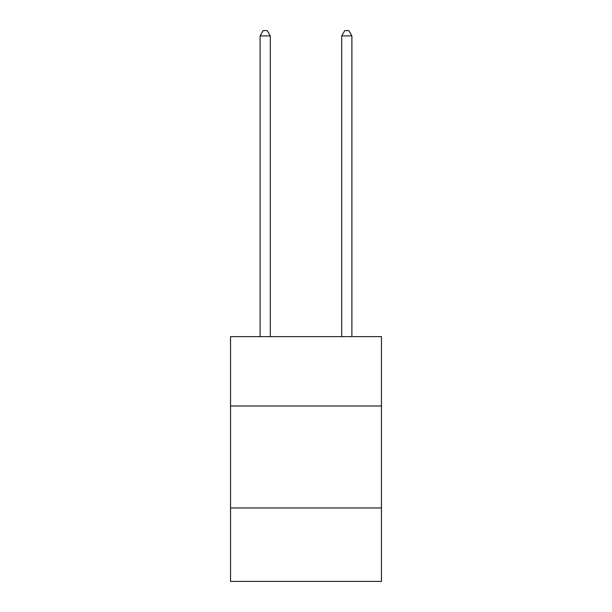 <?xml version="1.0" encoding="UTF-8"?>
<svg xmlns="http://www.w3.org/2000/svg" width="612" height="612" viewBox="0 0 612 612"><rect width="100%" height="100%" fill="white"/><g stroke="black" fill="none" stroke-linecap="round" stroke-linejoin="round"><path stroke-width="0.92" d="M381.467 405.986L381.467 336.638L230.533 336.638L230.533 405.986L381.467 405.986L381.467 581.4L230.533 581.4L230.533 405.986M381.467 507.968L230.533 507.968M270.305 336.638L270.305 35.901L260.108 35.901L260.108 336.638M260.108 35.901L263.168 30.6L267.245 30.6L270.305 35.901M351.892 336.638L351.892 35.901L341.695 35.901L341.695 336.638M341.695 35.901L344.755 30.6L348.832 30.6L351.892 35.901"/></g></svg>
